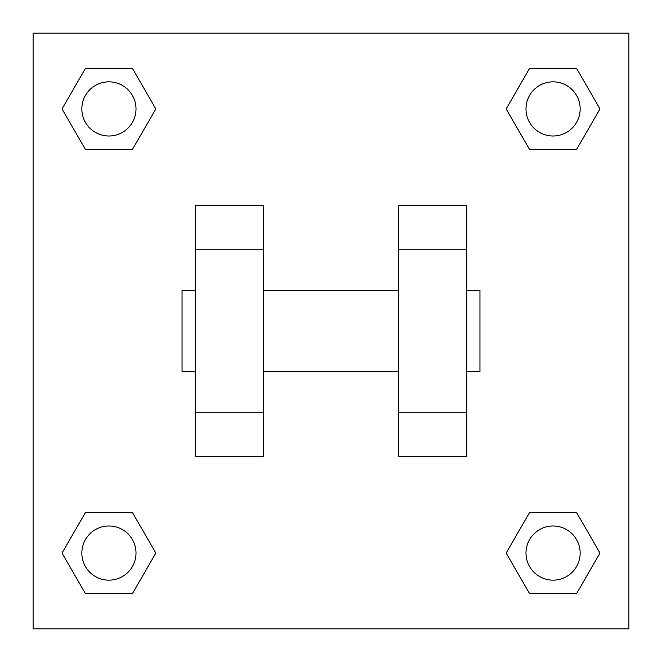 <?xml version="1.0" encoding="UTF-8"?>
<svg xmlns="http://www.w3.org/2000/svg" width="662" height="662" viewBox="0 0 662 662"><rect width="100%" height="100%" fill="white"/><g stroke="black" fill="none" stroke-linecap="round" stroke-linejoin="round"><path stroke-width="0.99" d="M155.835 108.932L132.383 149.554L85.472 149.554L62.021 108.932L85.472 68.31L132.383 68.31L155.835 108.932L132.383 149.554L112.052 149.554M112.052 512.446L132.383 512.446L155.835 553.068L132.383 593.69L85.472 593.69L62.021 553.068L85.472 512.446L132.383 512.446M549.948 149.554L529.617 149.554L506.165 108.932L529.617 68.31L576.528 68.31L599.979 108.932L576.528 149.554L529.617 149.554M506.165 553.068L529.617 512.446L576.528 512.446L599.979 553.068L576.528 593.69L529.617 593.69L506.165 553.068L529.617 512.446L549.948 512.446M33.1 33.1L628.9 33.1L628.9 628.9L33.1 628.9L33.1 33.1M263.294 205.75L263.294 456.25L195.588 456.25L195.588 205.75L263.294 205.75M398.706 456.25L398.706 205.75L466.412 205.75L466.412 456.25L398.706 456.25M466.412 371.622L479.95 371.622L479.95 290.378L466.412 290.378M195.588 290.378L182.05 290.378L182.05 371.622L195.588 371.622M195.588 249.756L263.294 249.756M398.706 249.756L466.412 249.756M195.588 412.244L263.294 412.244M398.706 412.244L466.412 412.244M576.528 593.69L529.617 593.69L576.528 593.69L599.979 553.068M529.617 512.446L576.528 512.446L529.617 512.446M580.152 553.068A27.084 27.084 0 0 0 539.53 529.617A27.084 27.084 0 0 0 539.53 576.528A27.084 27.084 0 0 0 580.152 553.068M62.021 553.068L85.472 512.446M132.383 593.69L85.472 593.69L132.383 593.69L155.835 553.068M136.008 553.068A27.084 27.084 0 0 0 95.386 529.617A27.084 27.084 0 0 0 95.386 576.528A27.084 27.084 0 0 0 136.008 553.068M506.165 108.932L529.617 68.31L576.528 68.31L529.617 68.31M599.979 108.932L576.528 149.554M580.152 108.932A27.084 27.084 0 0 0 539.53 85.472A27.084 27.084 0 0 0 539.53 132.383A27.084 27.084 0 0 0 580.152 108.932M62.021 108.932L85.472 68.31L132.383 68.31L85.472 68.31M132.383 149.554L85.472 149.554L132.383 149.554M136.008 108.932A27.084 27.084 0 0 0 95.386 85.472A27.084 27.084 0 0 0 95.386 132.383A27.084 27.084 0 0 0 136.008 108.932M263.294 371.622L398.706 371.622M263.294 290.378L398.706 290.378"/></g></svg>
